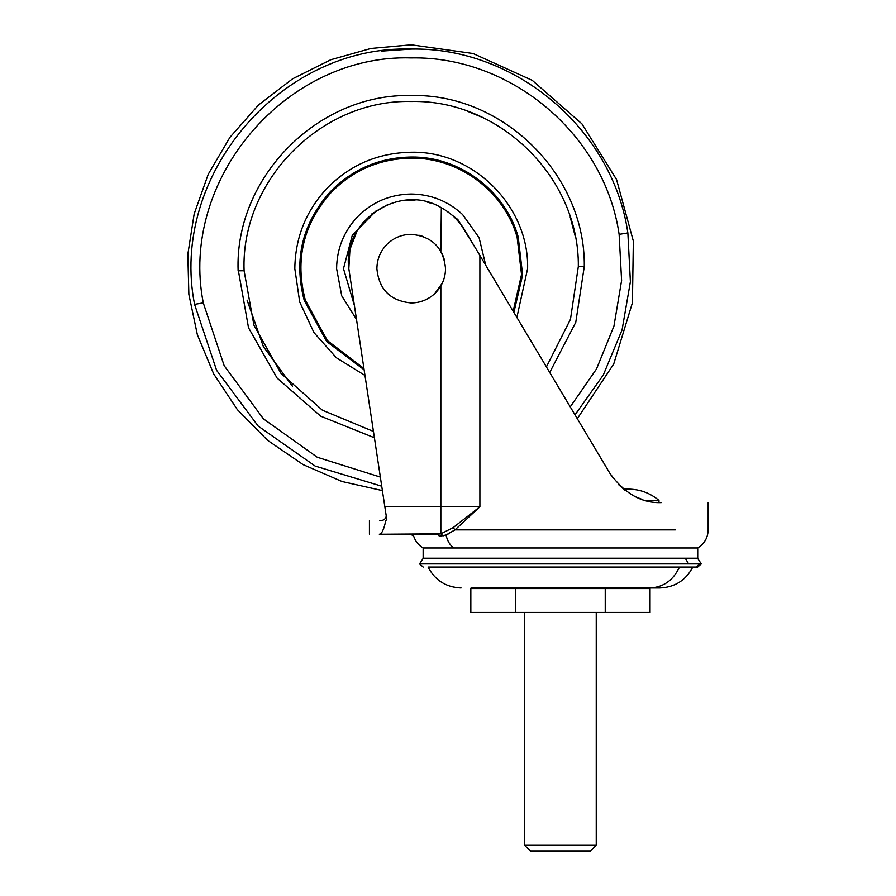 <?xml version="1.0" encoding="UTF-8"?>
<svg xmlns="http://www.w3.org/2000/svg" width="896" height="896" viewBox="0 0 896 896"><rect width="100%" height="100%" fill="white"/><g stroke="black" fill="none" stroke-linecap="round" stroke-linejoin="round"><path stroke-width="1.34" d="M530.667 851.2L590.274 851.2L596.243 845.23L596.243 612.438M583.71 851.2L580.126 851.2M524.619 612.438L524.619 845.23L596.243 845.23M515.637 612.438L515.637 588.571L470.837 588.571L470.837 612.438L650.037 612.438L650.037 588.571L605.237 588.571L605.237 612.438M515.637 588.571L605.237 588.571M292.454 386.232L263.357 346.562L247.072 300.126M467.41 111.238L481.622 117.062M570.158 216.966L575.019 235.48M578.323 266.168L578.334 266.84M373.453 431.446L322.37 410.189L281.019 373.43L253.938 325.181L244.093 270.738C240.598 180.701 321.138 99.142 411.208 101.506C499.744 99.266 579.454 177.979 578.323 266.538L570.472 319.301L546.403 366.901M364.986 375.458L336.314 357.728L313.925 332.539L299.701 301.986L294.818 268.632C295.232 237.843 305.883 211.131 326.782 188.518C349.955 164.864 378.101 152.779 411.208 152.242C473.402 150.64 529.211 206.438 527.61 268.632L516.88 317.442M356.496 319.357L341.746 295.882L336.605 268.632C336.862 248.898 343.694 231.773 357.09 217.28C371.952 202.115 389.984 194.365 411.208 194.018C430.954 194.286 448.067 201.118 462.571 214.514L479.08 237.642L485.744 265.272M446.018 210.538L457.822 219.509L476 248.931M354.402 305.491L343.493 268.632L352.296 235.245L376.421 210.538M595.067 587.978L560.437 587.978M471.061 587.978L659.792 587.978C674.811 587.339 685.81 580.362 692.798 567.067M512.68 567.067L441.392 567.067M461.07 587.978C446.062 587.339 435.064 580.362 428.075 567.067L697.659 567.067L701.299 563.898L697.57 558.219M623.482 489.126L628.454 489.126L623.482 489.126M645.243 500.427L658.974 500.427C650.149 493.024 639.979 489.261 628.454 489.126M423.203 567.067L419.563 563.898L701.299 563.898M697.715 547.982L423.147 547.982L423.147 558.219L697.715 558.219L697.715 547.982C704.413 543.805 707.896 537.768 708.165 529.883L708.165 502.611M379.31 534.251C366.139 534.251 366.139 534.251 379.31 534.251C366.139 534.251 366.139 534.251 379.31 534.251C381.83 533.949 383.992 529.368 385.773 520.52L386.803 519.714L384.843 506.789L440.843 506.789L440.843 533.837L379.31 534.251L437.248 534.251L440.843 533.837L453.152 527.621L454.989 529.883L446.051 535.002L439.589 536.312C405.25 536.312 405.25 536.312 439.589 536.312L437.248 534.251M384.373 526.49L382.704 530.835M385.773 520.52C364 520.52 364 520.52 385.773 520.52M386.254 516.107L384.776 506.318L386.254 516.107C385.549 519.254 383.41 520.722 379.859 520.52M655.973 502.376L661.27 502.611C723.285 502.611 723.285 502.611 661.27 502.611C641.794 503.339 624.702 493.64 610.019 473.514L612.853 477.826M659.747 502.6L660.733 502.611M642.824 499.688L636.037 497.011M625.061 490.381L618.408 484.467M453.69 547.982C449.781 544.981 447.238 540.646 446.051 535.002L448.862 533.68M454.059 530.499L454.989 529.883L675.304 529.883M444.394 277.39L444.898 275.206M444.024 258.574L442.938 255.562M453.152 527.621L479.898 506.789L440.843 506.789L440.843 285.947L442.355 283.058L434.84 293.53C441.806 286.698 445.379 278.398 445.536 268.632C443.498 247.789 432.062 236.342 411.208 234.315C402.136 234.438 394.251 237.574 387.587 243.734C380.61 250.578 377.048 258.877 376.891 268.632C378.918 289.486 390.365 300.922 411.208 302.96C420.291 302.837 428.165 299.69 434.84 293.53C428.165 299.69 420.291 302.837 411.208 302.96C390.365 300.922 378.918 289.486 376.891 268.632C377.048 258.877 380.61 250.578 387.587 243.734C394.251 237.574 402.136 234.438 411.208 234.315L415.038 234.528M444.293 277.76L445.222 273.224L444.293 277.76M444.315 259.56L441.65 252.773M384.843 506.789L348.824 268.632C341.936 220.987 399.571 182.661 440.843 207.446C450.946 212.934 458.942 220.539 464.856 230.261L479.898 255.461L479.898 506.789L454.989 529.883M437.338 534.251L438.39 534.598M460.13 223.485L454.798 217.638M448.179 212.05L445.984 210.515M348.824 268.632L349.944 249.435L356.843 231.482M360.024 226.498L363.306 222.253M371.728 213.987L388.024 204.434M402.942 200.536L415.083 200.11M427.179 202.059L431.939 203.515M440.843 251.328L441.336 207.704M479.898 255.461L610.019 473.514M423.573 236.611L418.846 235.178M374.405 437.774L320.701 416.181L277.11 378.09L248.517 327.757L238.112 269.147M381.203 51.128L411.208 49.067C411.208 43.378 411.208 43.378 411.208 49.067C515.614 46.995 612.92 129.573 627.861 232.926L630.392 281.725L622.07 329.885L603.299 374.998L575.008 414.859M381.741 486.214L315.146 466.077L258.194 426.104L216.608 370.328L194.566 304.349C169.154 176.064 280.515 44.856 411.208 49.067M380.352 477.086L317.274 457.262L263.435 418.858L224.157 365.658L203.291 302.904C178.909 179.794 285.779 53.872 411.208 57.915C511.403 55.933 604.789 135.173 619.125 234.36L627.861 232.926M619.125 234.36L621.6 280.504L613.95 326.077L596.557 368.883L570.248 406.874M203.291 302.904L194.566 304.349M244.093 270.738L238.123 270.805C234.506 177.554 317.923 93.083 411.208 95.536C502.914 93.218 585.469 174.742 584.293 266.459L575.77 322.325L549.718 372.456M578.323 266.538L584.293 266.459M364.134 369.824L326.726 341.566L304.237 300.44C293.541 259.594 302.221 223.384 330.254 191.811C352.475 169.131 379.467 157.539 411.208 157.024C459.346 156.274 505.187 190.467 518.19 236.824L522.637 274.994L513.878 312.402M363.922 368.491L327.342 340.547L305.312 300.126C294.728 259.683 303.318 223.843 331.072 192.584C353.069 170.139 379.781 158.659 411.208 158.155C458.864 157.405 504.235 191.262 517.115 237.149L518.19 236.824M517.115 237.149L521.539 274.512L513.162 311.203M305.312 300.126L304.237 300.44M649.802 587.978C663.32 587.362 673.21 580.395 679.482 567.067M696.102 567.067L699.698 563.898M688.632 563.898L685.25 558.219M440.843 533.837L443.128 535.92M524.619 845.23L530.589 851.2M512.68 587.978L512.68 588.571M382.402 490.605L342.026 481.51L303.139 464.643L267.669 440.384L237.373 409.64L213.651 373.845L197.378 334.779L188.866 294.37L187.835 254.296L194.186 213.864L208.264 174.216L229.958 137.301L258.518 104.978L292.678 78.758L330.792 59.741L370.944 48.451L411.208 44.8L473.066 53.514L532.235 80.338L581.907 123.838L616.56 179.558L633.338 241.08L632.43 302.736L613.726 363.978L577.304 418.69M419.563 563.898L423.293 558.219M658.974 502.566L658.974 500.427M369.432 534.251L369.432 520.52M423.147 547.982C418.611 545.317 415.475 541.43 413.717 536.312L410.872 534.251"/></g></svg>
